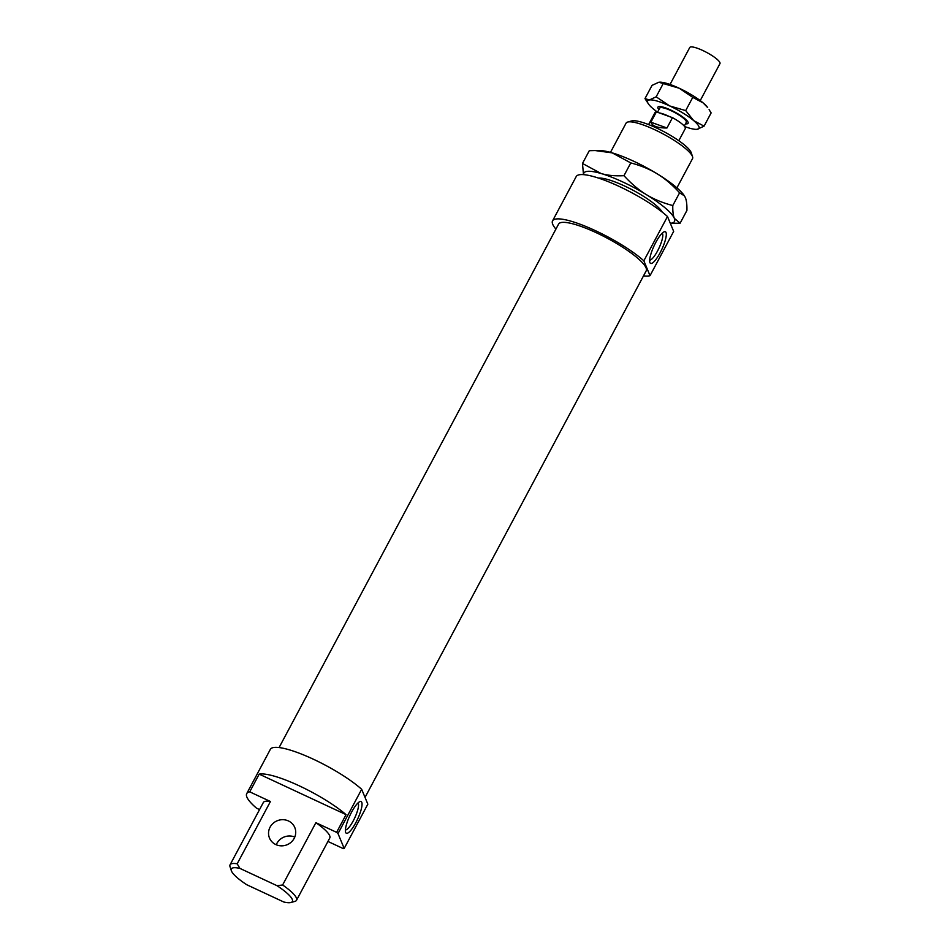 <?xml version="1.0" encoding="UTF-8"?>
<svg xmlns="http://www.w3.org/2000/svg" width="950" height="950" viewBox="0 0 950 950"><rect width="100%" height="100%" fill="white"/><g stroke="black" fill="none" stroke-linecap="round" stroke-linejoin="round"><path stroke-width="1.43" d="M670.023 84.455L689.759 47.5A17.124 3.61 28.1 0 1 701.991 50.124A17.124 3.61 28.1 0 1 718.259 60.396A17.124 3.61 28.1 0 1 719.957 63.626L700.233 100.581M657.507 112.254L659.727 108.11A15.069 3.183 28.1 0 1 670.486 110.414A15.069 3.183 28.1 0 1 684.807 119.451A15.069 3.183 28.1 0 1 686.304 122.301L684.273 126.101M658.92 109.618A17.124 3.61 28.1 0 1 657.911 107.136A17.124 3.61 28.1 0 1 670.142 109.761A17.124 3.61 28.1 0 1 686.411 120.032A17.124 3.61 28.1 0 1 688.121 123.263A17.124 3.61 28.1 0 1 685.496 123.809M648.601 124.581L655.072 112.456A17.124 3.61 28.1 0 1 656.403 111.862L672.469 117.657A17.124 3.61 28.1 0 1 683.572 125.341A17.124 3.61 28.1 0 1 685.283 128.583L678.811 140.707M672.469 117.657L666.959 127.989L650.881 122.194L656.403 111.862M666.959 127.989C657.614 128.048 652.258 126.124 650.881 122.194M659.526 112.991A15.069 3.183 28.1 0 1 669.346 116.529M598.441 178.078A38.012 8.016 28.1 0 1 632.961 190.202A38.012 8.016 28.1 0 1 662.257 212.147M670.296 223.274A51.359 10.842 -151.9 0 0 674.334 218.334A51.359 10.842 -151.9 0 0 646.261 194.572A51.359 10.842 -151.9 0 0 601.112 173.518A51.359 10.842 -151.9 0 0 583.609 174.658M583.49 174.646L582.481 163.459L601.112 173.518C607.596 175.441 615.208 176.166 623.972 175.679L630.776 162.913L612.156 152.855L595.199 150.563L600.115 150.599A51.359 10.842 28.1 0 1 612.156 152.855A51.359 10.842 28.1 0 1 657.305 173.898A51.359 10.842 28.1 0 1 684.154 195.474A51.359 10.842 28.1 0 1 684.309 195.712M595.199 150.563L589.297 150.694L582.481 163.459M623.972 175.679C631.192 183.611 638.626 189.905 646.261 194.572C653.885 199.251 662.732 202.908 672.79 205.544L679.594 192.791C672.374 184.858 664.941 178.553 657.305 173.898C649.681 169.219 640.834 165.561 630.776 162.913M672.79 205.544C672.671 211.328 673.182 215.579 674.334 218.334L680.117 223.203L686.921 210.437C687.04 204.666 686.529 200.402 685.377 197.659L684.416 195.866L679.594 192.791M680.117 223.203L670.308 223.297M659.941 82.163A29.106 6.139 28.1 0 1 660.06 82.163A29.106 6.139 28.1 0 1 679.191 88.231A29.106 6.139 28.1 0 1 703.143 102.897A29.106 6.139 28.1 0 1 707.679 107.587L703.143 102.897L692.764 97.363L679.191 88.231L658.837 82.234L652.044 85.369L644.979 98.598L649.373 99.952L656.153 96.829L663.219 83.588M656.153 96.829L669.726 105.949A29.106 6.139 -151.9 0 0 649.373 99.952A29.106 6.139 -151.9 0 0 648.434 103.93L644.979 98.598M660.06 82.163L658.837 82.234M704.069 126.148L697.288 129.271A29.106 6.139 -151.9 0 0 693.69 120.614A29.106 6.139 -151.9 0 0 669.726 105.949L685.698 110.592L693.69 120.614L704.069 126.148L711.134 112.907L709.092 109.654M685.698 110.592L692.764 97.363M684.617 126.516A29.106 6.139 -151.9 0 0 696.065 129.354A29.106 6.139 -151.9 0 0 697.288 129.271L696.172 129.354M648.434 103.93A29.106 6.139 -151.9 0 0 652.971 108.621A29.106 6.139 -151.9 0 0 657.566 112.147M279.086 747.555L558.588 224.093A49.649 10.474 28.1 0 1 601.778 235.374A49.649 10.474 28.1 0 1 646.036 267.817A49.649 10.474 28.1 0 1 646.19 270.857L365.026 797.418M650.026 275.678L643.851 260.811L667.494 216.517L673.669 231.384L650.026 275.678A56.501 11.922 28.1 0 1 643.506 275.88M555.916 229.104A56.501 11.922 28.1 0 1 552.556 220.863A56.501 11.922 28.1 0 1 590.33 228.368A56.501 11.922 28.1 0 1 643.851 260.811M361.665 789.296L367.84 804.163L344.185 848.445L338.01 833.578L361.665 789.296A56.501 11.922 28.1 0 0 308.144 756.853A56.501 11.922 28.1 0 0 270.358 749.348L246.715 793.642A56.501 11.922 28.1 0 1 249.731 791.849L259.196 774.131A56.501 11.922 28.1 0 1 299.024 785.721A56.501 11.922 28.1 0 1 346.061 814.637L336.609 832.342A56.501 11.922 28.1 0 1 338.01 833.578M336.609 832.342L315.887 822.688L282.625 884.984L277.044 885.709A34.58 7.291 28.1 0 1 290.914 902.5A34.58 7.291 28.1 0 1 283.812 902.013L246.703 884.711A34.58 7.291 28.1 0 1 231.337 870.687A34.58 7.291 28.1 0 1 239.934 868.407L237.179 863.799L270.441 801.503L249.731 791.849M277.044 885.709L239.934 868.407M246.715 793.642A56.501 11.922 28.1 0 0 256.5 808.153L259.552 809.578M237.179 863.799A37.667 7.944 -151.9 0 0 230.066 864.809L263.328 802.512A37.667 7.944 28.1 0 1 270.441 801.503M259.196 774.131L346.061 814.637M552.556 220.863L576.199 176.581A56.501 11.922 28.1 0 1 613.985 184.074A56.501 11.922 28.1 0 1 667.494 216.517M315.887 822.688A37.667 7.944 28.1 0 1 329.781 837.995L296.519 900.291A37.667 7.944 -151.9 0 0 282.625 884.984M327.928 841.451L343.378 848.647A56.501 11.922 28.1 0 0 344.185 848.445M355.87 822.593A17.468 4.251 -65 0 1 345.598 832.271A17.468 4.251 -65 0 1 349.861 815.599A17.468 4.251 -65 0 1 359.884 801.622A17.468 4.251 -65 0 1 355.87 822.593M660.131 252.771A17.468 4.251 -65 0 1 649.859 262.438A17.468 4.251 -65 0 1 654.111 245.777A17.468 4.251 -65 0 1 664.145 231.8A17.468 4.251 -65 0 1 660.131 252.771M692.55 156.703L691.244 152.748A34.58 7.291 -151.9 0 0 664.157 131.801A34.58 7.291 -151.9 0 0 631.667 120.935L627.665 122.051A37.667 7.944 28.1 0 1 662.471 133.582A37.667 7.944 28.1 0 1 692.408 156.322A37.667 7.944 28.1 0 1 692.55 156.703A37.667 7.944 28.1 0 1 692.526 158.626L676.922 187.851M294.168 838.375A13.692 12.967 -22.5 0 0 294.785 827.509A13.692 12.967 -22.5 0 0 277.163 820.788A13.692 12.967 -22.5 0 0 269.479 838.019A13.692 12.967 -22.5 0 0 281.402 845.844A13.692 12.967 -22.5 0 0 294.168 838.375M276.248 844.764A13.692 12.967 157.5 0 1 294.785 837.069M290.914 902.5L294.928 901.384A37.667 7.944 -151.9 0 0 296.519 900.291M230.066 864.809A37.667 7.944 -151.9 0 0 230.042 866.744L231.337 870.687M610.47 152.38L626.074 123.144A37.667 7.944 28.1 0 1 627.665 122.051M649.669 260.098A14.891 3.634 115 0 0 657.554 250.954A14.891 3.634 115 0 0 662.221 233.166M345.408 829.92A14.891 3.634 115 0 0 353.293 820.776A14.891 3.634 115 0 0 357.96 802.988"/></g></svg>

